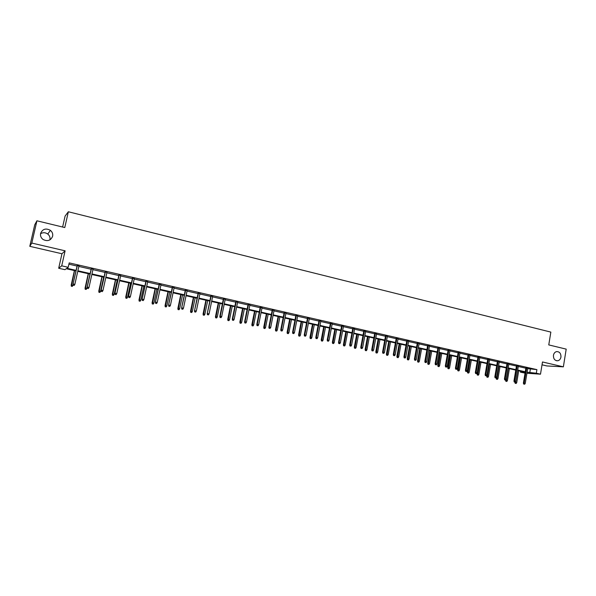 <?xml version="1.0" encoding="UTF-8"?>
<svg xmlns="http://www.w3.org/2000/svg" width="596" height="596" viewBox="0 0 596 596"><rect width="100%" height="100%" fill="white"/><g stroke="black" fill="none" stroke-linecap="round" stroke-linejoin="round"><path stroke-width="0.89" d="M40.543 233.729C42.972 232.298 45.378 232.395 47.762 234.034C49.595 235.576 50.31 237.476 49.908 239.726L49.863 239.905M52.627 236.254C50.749 240.598 47.553 241.671 43.031 239.465C40.982 237.856 40.178 235.837 40.61 233.401C42.599 228.953 45.862 227.94 50.407 230.354C52.306 231.956 53.051 233.923 52.627 236.254M560.948 357.064C560.531 359.097 559.473 360.327 557.782 360.759C554.802 360.729 553.356 358.904 553.453 355.283C553.855 353.301 554.876 352.08 556.508 351.61C559.547 351.565 561.022 353.383 560.948 357.064M75.975 270.927L66.245 268.736L64.949 269.675L58.691 268.267L61.723 265.838L68.205 267.306L66.856 268.282L76.102 270.368M61.954 253.762L65.106 250.819L31.812 243.064L36.915 220.796L34.732 224.834L29.8 246.327L61.954 253.762L58.691 268.267M62.617 227.031L65.098 216.065L68.346 211.766L550.838 332.099L548.767 344.905L566.2 349.129L563.369 366.838L542.487 361.973L540.497 374.184L526.924 373.245M542.025 364.812L546.934 365.951L563.369 366.838M525.031 373.111L520.412 372.15L525.136 372.478M520.569 371.189L520.412 372.15M31.812 243.064L29.8 246.327M527.676 368.626L536.907 369.632L69.196 262.896L68.205 267.306M68.905 264.177L77.063 266.04M78.843 266.442L91.143 269.243M92.924 269.645L105.052 272.409M106.84 272.819L118.798 275.538M120.593 275.948L132.394 278.63M134.189 279.04L145.826 281.692M147.622 282.102L159.11 284.717M160.913 285.126L172.237 287.704M174.039 288.114L185.222 290.662M187.032 291.072L198.058 293.582M199.869 293.992L210.746 296.473M212.563 296.882L223.299 299.326M225.117 299.743L235.718 302.157M237.536 302.567L247.996 304.951M249.813 305.368L260.139 307.715M261.964 308.132L272.149 310.449M273.974 310.866L284.031 313.153M285.864 313.57L295.787 315.828M297.62 316.245L307.417 318.48M309.25 318.897L318.927 321.095M320.76 321.512L330.311 323.688M332.143 324.105L341.575 326.258M343.408 326.675L352.72 328.791M354.553 329.208L363.754 331.301M365.586 331.719L374.668 333.79M376.508 334.207L385.47 336.248M387.311 336.666L396.169 338.684M398.009 339.102L406.748 341.091M408.588 341.515L417.23 343.475M419.07 343.899L427.6 345.836M429.44 346.261L437.866 348.176M439.706 348.593L448.036 350.493M449.876 350.91L458.1 352.78M459.941 353.204L468.061 355.052M469.901 355.469L477.925 357.295M479.773 357.719L487.699 359.522M489.54 359.939L497.377 361.727M499.21 362.144L506.958 363.903M508.79 364.327L516.441 366.063M518.282 366.488L525.843 368.209M527.736 368.261L525.903 367.836M518.341 366.115L516.501 365.698M508.857 363.955L507.017 363.538M499.277 361.772L497.437 361.355M489.599 359.567L487.759 359.15M479.832 357.339L477.992 356.922M469.968 355.097L468.128 354.672M460 352.825L458.16 352.407M449.943 350.53L448.103 350.113M439.773 348.213L437.933 347.796M429.507 345.874L427.667 345.457M419.137 343.512L417.297 343.095M408.662 341.128L406.822 340.703M398.076 338.714L396.236 338.297M387.385 336.278L385.545 335.861M376.575 333.812L374.742 333.395M365.661 331.331L363.821 330.907M354.627 328.813L352.795 328.396M343.482 326.273L341.65 325.856M332.218 323.71L330.385 323.293M320.834 321.11L319.002 320.693M309.324 318.495L307.499 318.078M297.695 315.843L295.869 315.426M285.938 313.161L284.113 312.744M274.056 310.456L272.23 310.039M262.046 307.715L260.221 307.305M249.903 304.951L248.078 304.534M237.618 302.15L235.8 301.74M225.206 299.326L223.388 298.909M212.653 296.465L210.835 296.048M199.958 293.575L198.14 293.157M187.114 290.647L185.311 290.237M174.136 287.689L172.326 287.272M161.002 284.694L159.199 284.285M147.719 281.67L145.916 281.26M134.279 278.608L132.483 278.198M120.69 275.508L118.895 275.099M106.937 272.379L105.149 271.97M93.021 269.206L91.24 268.796M78.94 265.995L77.167 265.592M65.106 250.819L61.723 265.838M536.907 369.632L536.318 373.238L540.497 374.184M36.915 220.796L64.785 227.553L68.346 211.766M525.18 372.232L517.611 370.526L515.659 382.386L516.732 382.617L518.691 370.764M515.771 370.109L508.12 368.38M506.28 367.97L498.532 366.22M496.684 365.802L488.847 364.037M487.007 363.62L479.065 361.832M477.225 361.414L469.194 359.604M467.353 359.187L459.218 357.354M457.378 356.937L449.146 355.082M447.305 354.665L438.969 352.787M437.129 352.37L428.695 350.47M426.855 350.053L418.31 348.131M416.47 347.714L407.828 345.762M405.988 345.352L397.234 343.378M395.394 342.961L386.528 340.964M384.688 340.547L375.711 338.521M373.871 338.111L364.782 336.062M362.949 335.645L353.741 333.566M351.908 333.157L342.588 331.056M340.748 330.638L331.309 328.508M329.469 328.098L319.91 325.938M318.078 325.528L308.393 323.345M306.56 322.928L296.748 320.715M294.923 320.305L284.985 318.063M283.152 317.653L273.087 315.381M271.262 314.964L261.063 312.669M259.238 312.259L248.905 309.927M247.079 309.518L236.612 307.156M234.787 306.746L224.185 304.347M222.36 303.938L211.617 301.516M209.799 301.107L198.908 298.648M197.09 298.238L186.056 295.75M184.239 295.34L173.056 292.822M171.246 292.413L159.907 289.857M158.104 289.447L146.609 286.855M144.806 286.452L133.154 283.823M131.358 283.42L119.55 280.753M117.755 280.351L105.783 277.647M103.987 277.244L91.851 274.51M90.063 274.108L77.756 271.329M527.095 372.187L536.318 373.238M77.882 270.77L90.19 273.549M91.97 273.951L104.114 276.693M105.902 277.103L117.874 279.8M119.669 280.209L131.478 282.876M133.273 283.279L144.925 285.909M146.728 286.318L158.216 288.911M160.019 289.321L171.357 291.876M173.168 292.286L184.35 294.811M186.161 295.221L197.201 297.709M199.012 298.119L209.904 300.578M211.722 300.987L222.472 303.416M224.29 303.826L234.891 306.217M236.716 306.635L247.184 308.996M249.009 309.406L259.334 311.738M261.167 312.155L271.359 314.457M273.191 314.867L283.256 317.139M285.082 317.549L295.02 319.791M296.853 320.208L306.657 322.421M308.49 322.838L318.175 325.021M320.007 325.438L329.566 327.591M331.406 328.009L340.837 330.139M342.678 330.556L351.998 332.657M353.838 333.075L363.038 335.153M364.879 335.563L373.96 337.619M375.8 338.029L384.778 340.055M386.618 340.472L395.476 342.476M397.316 342.894L406.07 344.868M407.91 345.285L416.559 347.23M418.399 347.647L426.937 349.576M428.777 349.994L437.211 351.893M439.058 352.31L447.387 354.195M449.228 354.613L457.46 356.468M459.3 356.885L467.428 358.717M469.275 359.135L477.307 360.945M479.147 361.362L487.081 363.158M488.921 363.567L496.766 365.341M498.606 365.758L506.354 367.509M508.194 367.918L515.853 369.647M517.693 370.064L525.255 371.77M530.343 369.229L529.762 372.791M525.933 367.665L523.4 383.064L524.175 383.131L526.685 367.836M524.085 384.107L524.689 384.234L524.085 384.107L524.175 383.131L525.255 383.37L527.765 368.082M523.4 383.064L523.653 384.062M524.689 384.234L525.255 383.37M515.16 383.303L516.173 383.474L515.16 383.303L514.937 382.14M514.907 382.319L515.659 382.386L515.577 383.34M516.732 382.617L516.173 383.474M516.531 365.519L513.968 380.993L514.735 381.053L517.283 365.691M514.653 382.036L515.264 382.17L514.653 382.036L514.735 381.053L515.831 381.298L518.371 365.944M513.968 380.993L514.229 381.999M515.264 382.17L515.831 381.298M507.047 363.359L504.454 378.9L505.207 378.959L507.785 363.53M505.132 379.943L505.743 380.077L505.132 379.943L505.207 378.959L506.317 379.205L508.887 363.776M504.454 378.9L504.708 379.913M505.743 380.077L506.317 379.205M505.84 381.269L506.853 381.433L505.84 381.269L505.587 380.278L507.412 380.576L509.394 368.671M506.25 381.306L508.313 368.425M507.412 380.576L506.853 381.433M496.423 379.205L497.444 379.376L496.423 379.205L496.177 378.214L498.003 378.512L500.007 366.555M496.833 379.242L498.919 366.309M496.177 378.214L496.252 377.79M498.003 378.512L497.444 379.376M497.466 361.176L494.844 376.784L495.589 376.843L498.196 361.34M495.507 377.834L496.133 377.976L495.507 377.834L495.589 376.843L496.706 377.089L499.306 361.593M494.844 376.784L495.097 377.804M496.133 377.976L496.706 377.089M487.789 358.971L485.137 374.653L485.874 374.713L488.511 359.135M485.8 375.704L486.425 375.845L485.8 375.704L485.874 374.713L486.999 374.959L489.629 359.388M485.137 374.653L485.39 375.674M486.425 375.845L486.999 374.959M478.022 356.743L475.332 372.5L476.062 372.552L478.73 356.907M475.988 373.558L476.621 373.692L475.988 373.558L476.062 372.552L477.195 372.805L479.862 357.16M475.332 372.5L475.586 373.521M476.621 373.692L477.195 372.805M486.925 377.134L487.938 377.298L486.925 377.134L486.679 376.128L488.504 376.426L490.53 364.417M487.327 377.164L489.435 364.171M486.679 376.128L486.835 375.212M488.504 376.426L487.938 377.298M477.329 375.033L478.35 375.197L477.329 375.033L477.083 374.027L478.916 374.325L480.965 362.256M477.731 375.063L479.855 362.01M477.083 374.027L479.162 361.854M478.916 374.325L478.35 375.197M467.644 372.917L468.657 373.081L467.644 372.917L467.398 371.904L469.231 372.202L471.309 360.081M468.039 372.947L470.184 359.828M467.398 371.904L469.499 359.671M469.231 372.202L468.657 373.081M468.158 354.493L465.439 370.325L466.154 370.377L468.851 354.65M466.079 371.382L466.72 371.524L466.079 371.382L466.154 370.377L467.301 370.63L469.998 354.911M465.439 370.325L465.685 371.353M466.72 371.524L467.301 370.63M457.862 370.772L458.883 370.943L457.862 370.772L457.624 369.758L459.449 370.056L461.55 357.883M458.25 370.801L460.417 357.63M457.624 369.758L459.747 357.473M459.449 370.056L458.883 370.943M458.197 352.221L455.441 368.127L456.141 368.172L458.875 352.378M456.074 369.192L456.722 369.334L456.074 369.192L456.141 368.172L457.303 368.432L460.038 352.646M455.441 368.127L455.687 369.162M456.722 369.334L457.303 368.432M447.991 368.611L449.004 368.782L447.991 368.611L447.745 367.598L449.578 367.896L451.701 355.663M448.363 368.641L450.561 355.402M447.745 367.598L449.898 355.253M449.578 367.896L449.004 368.782M448.132 349.926L445.339 365.907L446.039 365.951L448.803 350.083M445.972 366.972L446.62 367.114L445.972 366.972L446.039 365.951L447.209 366.212L449.973 350.351M445.339 365.907L445.584 366.95M446.62 367.114L447.209 366.212M438.015 366.436L439.028 366.6L438.015 366.436L437.777 365.408L439.602 365.706L441.755 353.421M438.388 366.458L440.6 353.16M437.777 365.408L439.952 353.011M439.602 365.706L439.028 366.6M437.971 347.61L435.147 363.664L435.825 363.709L438.626 347.766M435.765 364.737L436.421 364.879L435.765 364.737L435.825 363.709L437.01 363.97L439.811 348.034M435.147 363.664L435.385 364.707M436.421 364.879L437.01 363.97M427.943 364.231L428.956 364.394L427.943 364.231L427.704 363.202L429.53 363.5L431.713 351.156M428.308 364.253L430.55 350.888M427.704 363.202L429.91 350.746M429.53 363.5L428.956 364.394M427.697 345.27L424.844 361.399L425.514 361.444L428.353 345.419M425.455 362.472L426.118 362.621L425.455 362.472L425.514 361.444L426.706 361.705L429.537 345.695M424.844 361.399L425.082 362.45M426.118 362.621L426.706 361.705M417.766 362.003L418.779 362.167L417.766 362.003L417.535 360.975L419.361 361.273L421.566 348.861M418.124 362.025L420.389 348.6M417.535 360.975L419.763 348.459M419.361 361.273L418.779 362.167M417.327 342.909L414.436 359.112L415.092 359.15L417.967 343.05M415.04 360.193L415.71 360.334L415.04 360.193L415.092 359.15L416.299 359.418L419.167 343.326M414.436 359.112L414.674 360.17M415.71 360.334L416.299 359.418M407.493 359.76L408.506 359.924L407.493 359.76L407.262 358.725L409.087 359.015L411.322 346.552M407.843 359.775L410.13 346.283M407.262 358.725L409.519 346.149M409.087 359.015L408.506 359.924M406.852 340.517L403.924 356.803L404.572 356.84L407.478 340.659M404.52 357.883L405.198 358.032L404.52 357.883L404.572 356.84L405.787 357.108L408.692 340.942M403.924 356.803L404.163 357.861M405.198 358.032L405.787 357.108M397.115 357.488L398.128 357.652L397.115 357.488L396.884 356.445L398.709 356.743L400.974 344.22M397.465 357.503L399.774 343.952M396.884 356.445L399.171 343.81M398.709 356.743L398.128 357.652M396.273 338.111L393.308 354.471L393.934 354.501L396.884 338.245M393.889 355.551L394.574 355.7L393.889 355.551L393.934 354.501L395.17 354.769L398.106 338.528M393.308 354.471L393.539 355.536M394.574 355.7L395.17 354.769M386.633 355.194L387.646 355.358L386.633 355.194L386.402 354.151L388.234 354.449L390.522 341.866M386.975 355.209L389.307 341.59M386.402 354.151L388.719 341.456M388.234 354.449L387.646 355.358M385.575 335.667L382.572 352.117L383.191 352.139L386.178 335.809M383.153 353.197L383.839 353.346L383.153 353.197L383.191 352.139L384.442 352.415L387.415 336.092M382.572 352.117L382.803 353.182M383.839 353.346L384.442 352.415M376.046 352.877L377.059 353.041L376.046 352.877L375.815 351.834L377.648 352.124L379.965 339.482M376.374 352.892L378.736 339.206M375.815 351.834L378.155 339.072M377.648 352.124L377.059 353.041M374.772 333.209L371.733 349.733L372.336 349.755L375.361 333.343M372.299 350.813L372.999 350.97L372.299 350.813L372.336 349.755L373.595 350.031L376.612 333.626M371.733 349.733L371.964 350.806M372.999 350.97L373.595 350.031M365.348 350.537L366.361 350.701L365.348 350.537L365.125 349.487L366.95 349.777L369.296 337.075M365.668 350.552L368.06 336.8M365.125 349.487L367.494 336.673M366.95 349.777L366.361 350.701M363.858 330.72L360.781 347.326L361.37 347.341L364.432 330.847M361.332 348.414L362.04 348.563L361.332 348.414L361.37 347.341L362.644 347.624L365.698 331.138M360.781 347.326L361.005 348.399M362.04 348.563L362.644 347.624M354.538 348.176L355.551 348.34L354.538 348.176L354.322 347.118L356.147 347.408L358.516 334.647M354.858 348.191L357.272 334.363M354.322 347.118L356.721 334.237M356.147 347.408L355.551 348.34M352.832 328.202L349.71 344.89L350.292 344.905L353.383 328.329M350.254 345.985L350.97 346.142L350.254 345.985L350.292 344.905L351.573 345.188L354.665 328.627M349.71 344.89L349.934 345.971M350.97 346.142L351.573 345.188M343.624 345.792L344.637 345.948L343.624 345.792L343.4 344.726L345.226 345.017L347.632 332.188M343.929 345.799L346.373 331.905M343.4 344.726L345.829 331.786M345.226 345.017L344.637 345.948M341.687 325.662L338.528 342.432L339.087 342.447L342.223 325.788M339.064 343.527L339.78 343.683L339.064 343.527L339.087 342.447L340.39 342.73L343.519 326.087M338.528 342.432L338.744 343.519M339.78 343.683L340.39 342.73M332.59 343.378L333.604 343.542L332.59 343.378L332.374 342.305L334.2 342.603L336.636 329.707M332.896 343.385L335.354 329.424M332.374 342.305L334.833 329.305M334.2 342.603L333.604 343.542M330.422 323.099L327.219 339.951L327.77 339.958L330.944 323.218M327.748 341.046L328.478 341.203L327.748 341.046L327.77 339.958L329.081 340.249L332.255 323.516M327.219 339.951L327.442 341.039M328.478 341.203L329.081 340.249M321.445 340.942L322.458 341.098L321.445 340.942L321.229 339.869L323.054 340.16L325.52 327.204M321.743 340.942L324.231 326.913M321.229 339.869L323.717 326.802M323.054 340.16L322.458 341.098M319.039 320.499L315.798 337.44L316.334 337.44L319.553 320.618M316.312 338.535L317.05 338.699L316.312 338.535L316.334 337.44L317.661 337.738L320.871 320.924M315.798 337.44L316.014 338.535M317.05 338.699L317.661 337.738M310.181 338.476L311.194 338.64L310.181 338.476L309.972 337.396L311.797 337.686L314.293 324.671M310.471 338.476L312.989 324.38M309.972 337.396L312.49 324.269M311.797 337.686L311.194 338.64M307.536 317.877L304.251 334.9L304.772 334.9L308.028 317.996M304.757 336.002L305.502 336.166L304.757 336.002L304.772 334.9L306.113 335.198L309.361 318.301M304.251 334.9L304.467 336.002M305.502 336.166L306.113 335.198M298.805 335.988L299.81 336.144L298.805 335.988L298.596 334.907L300.414 335.19L302.939 322.116M299.08 335.988L301.628 321.818M298.596 334.907L301.144 321.706M300.414 335.19L299.81 336.144M295.907 315.232L292.584 332.337L293.083 332.33L296.383 315.336M293.076 333.44L293.828 333.604L293.076 333.44L293.083 332.33L294.439 332.628L297.732 315.649M292.584 332.337L292.792 333.44M293.828 333.604L294.439 332.628M287.302 333.469L288.308 333.633L287.302 333.469L287.093 332.382L288.918 332.672L291.474 319.523M287.57 333.469L290.148 319.225M287.093 332.382L289.678 319.121M288.918 332.672L288.308 333.633M284.15 312.55L280.783 329.744L281.275 329.737L284.612 312.654M281.26 330.855L282.027 331.018L281.26 330.855L281.275 329.737L282.638 330.035L285.983 312.967M280.783 329.744L280.992 330.855M282.027 331.018L282.638 330.035M275.672 330.929L276.686 331.085L275.672 330.929L275.471 329.834L277.296 330.124L279.889 316.916M275.941 330.922L278.541 316.61M275.471 329.834L278.094 316.506M277.296 330.124L276.686 331.085M272.268 309.845L268.863 327.122L269.332 327.115L272.715 309.942M269.325 328.232L270.092 328.403L269.325 328.232L269.332 327.115L270.718 327.413L274.1 310.255M268.863 327.122L269.064 328.24M270.092 328.403L270.718 327.413M263.931 328.359L264.937 328.515L263.931 328.359L263.73 327.264L265.548 327.547L268.17 314.271M264.177 328.351L266.814 313.965M263.73 327.264L266.382 313.868M265.548 327.547L264.937 328.515M260.258 307.104L256.801 324.477L257.256 324.455L260.69 307.201M257.256 325.587L258.038 325.759L257.256 325.587L257.256 324.455L258.657 324.768L262.084 307.521M256.801 324.477L257.003 325.595M258.038 325.759L258.657 324.768M252.056 325.759L253.062 325.923L252.056 325.759L251.855 324.664L253.672 324.947L256.332 311.604M252.294 325.751L254.961 311.291M251.855 324.664L254.544 311.194M253.672 324.947L253.062 325.923M248.115 304.34L244.613 321.795L245.053 321.773L248.532 304.429M245.06 322.913L245.843 323.084L245.06 322.913L245.053 321.773L246.468 322.086L249.94 304.75M244.613 321.795L244.814 322.92M245.843 323.084L246.468 322.086M240.054 323.136L241.06 323.293L240.054 323.136L239.86 322.034L241.671 322.317L244.367 308.899M240.285 323.129L242.974 308.586M239.86 322.034L242.579 308.497M241.671 322.317L241.06 323.293M235.845 301.539L232.291 319.091L232.716 319.061L236.232 301.628M232.723 320.208L233.52 320.38L232.723 320.208L232.716 319.061L234.146 319.374L237.662 301.956M232.291 319.091L232.492 320.223M233.52 320.38L234.146 319.374M227.918 320.484L228.924 320.641L227.918 320.484L227.732 319.374L229.542 319.657L232.269 306.173M228.141 320.469L230.868 305.86M227.732 319.374L230.488 305.77M229.542 319.657L228.924 320.641M223.425 298.708L219.835 316.349L220.237 316.32L223.805 298.797M220.252 317.474L221.056 317.646L220.252 317.474L220.237 316.32L221.682 316.64L225.243 299.125M219.835 316.349L220.028 317.489M221.056 317.646L221.682 316.64M215.655 317.802L216.661 317.959L215.655 317.802L215.469 316.685L217.279 316.968L220.043 303.416M215.871 317.787L218.62 303.096M215.469 316.685L218.255 303.014M217.279 316.968L216.661 317.959M210.88 295.847L207.237 313.585L211.237 295.929M207.639 314.703L208.451 314.882L207.639 314.703L207.617 313.548L209.084 313.868L212.69 296.264M207.237 313.585L207.423 314.725M208.451 314.882L209.084 313.868M203.251 315.09L204.257 315.247L203.251 315.09L203.072 313.965L204.875 314.248L207.676 300.63M203.46 315.068L206.246 300.302M203.072 313.965L205.896 300.228M204.875 314.248L204.257 315.247M198.185 292.956L194.497 310.784L198.528 293.031M194.885 311.909L195.704 312.088L194.885 311.909L194.855 310.74L196.337 311.067L199.995 293.366M194.497 310.784L194.683 311.931M195.704 312.088L196.337 311.067M190.713 312.349L191.718 312.505L190.713 312.349L190.534 311.216L192.344 311.499L195.183 297.806M190.914 312.326L193.73 297.486M190.534 311.216L193.402 297.411M192.344 311.499L191.718 312.505M185.349 290.029L181.609 307.953L185.669 290.103M181.981 309.078L182.816 309.264L181.981 309.078L181.951 307.909L183.449 308.236L187.159 290.438M181.609 307.953L181.795 309.1M182.816 309.264L183.449 308.236M178.04 309.577L179.038 309.734L178.04 309.577L177.861 308.445L179.664 308.721L182.54 294.96M178.226 309.555L181.072 294.633M177.861 308.445L180.767 294.558M179.664 308.721L179.038 309.734M172.371 287.071L168.579 305.085L172.669 287.138M168.936 306.217L169.778 306.404L168.936 306.217L168.906 305.04L170.419 305.368L174.174 287.481M168.579 305.085L168.757 306.247M169.778 306.404L170.419 305.368M165.219 306.769L166.224 306.925L165.219 306.769L165.047 305.636L166.85 305.912L169.763 292.077M165.397 306.746L168.281 291.742M165.047 305.636L167.99 291.675M166.85 305.912L166.224 306.925M159.244 284.076L155.4 302.194L159.519 284.143M155.742 303.327L156.592 303.513L155.742 303.327L155.705 302.135L157.232 302.47L161.047 284.486M155.4 302.194L155.571 303.357M156.592 303.513L157.232 302.47M152.263 303.938L153.261 304.094L152.263 303.938L152.092 302.79L153.887 303.073L156.837 289.164M152.42 303.908L155.34 288.829M152.092 302.79L155.072 288.762M153.887 303.073L153.261 304.094M145.96 281.051L142.064 299.259L146.221 281.111M142.392 300.399L143.256 300.585L142.392 300.399L142.347 299.199L143.897 299.542L147.763 281.461M142.064 299.259L142.235 300.429M143.256 300.585L143.897 299.542M139.151 301.069L140.149 301.226L139.151 301.069L138.987 299.922L140.783 300.198L143.77 286.214M139.3 301.04L142.258 285.871M138.987 299.922L142.004 285.819M140.783 300.198L140.149 301.226M132.528 277.989L128.58 296.294L132.766 278.041M128.892 297.434L129.764 297.627L128.892 297.434L128.84 296.234L130.412 296.577L134.323 278.399M128.58 296.294L128.751 297.471M129.764 297.627L130.412 296.577M125.898 298.171L126.888 298.32L125.898 298.171L125.734 297.017L127.522 297.292L130.554 283.234M126.032 298.134L129.019 282.891M125.734 297.017L128.796 282.839M127.522 297.292L126.888 298.32M118.939 274.89L114.939 293.299L119.155 274.942M115.237 294.439L116.116 294.633L115.237 294.439L115.177 293.225L116.764 293.575L120.735 275.3M114.939 293.299L115.103 294.484M116.116 294.633L116.764 293.575M112.488 295.236L113.478 295.392L112.488 295.236L112.331 294.081L114.119 294.35L117.189 280.224M112.614 295.199L115.639 279.874M112.331 294.081L115.43 279.822M114.119 294.35L113.478 295.392M105.194 271.761L101.134 290.267L105.388 271.798M101.417 291.414L102.303 291.608L101.417 291.414L101.357 290.192L102.959 290.543L106.982 272.163M101.134 290.267L101.29 291.451M102.303 291.608L102.959 290.543M98.921 292.271L99.912 292.42L98.921 292.271L98.772 291.109L100.553 291.377L103.667 277.17M99.04 292.234L102.102 276.82M98.772 291.109L101.916 276.775M100.553 291.377L99.912 292.42M91.285 268.587L87.172 287.197L91.449 268.625M87.433 288.345L88.335 288.546L87.433 288.345L87.366 287.116L88.99 287.473L93.065 268.99M87.172 287.197L87.321 288.389M88.335 288.546L88.99 287.473M85.206 289.269L86.197 289.418L85.206 289.269L85.057 288.099L86.837 288.367L89.996 274.085M85.31 289.224L88.402 273.728M85.057 288.099L88.245 273.691M86.837 288.367L86.197 289.418M77.212 265.376L73.04 284.091L77.353 265.414M73.286 285.246L74.195 285.439L73.286 285.246L73.211 284.001L74.85 284.366L78.992 265.786M73.04 284.091L73.189 285.29M74.195 285.439L74.85 284.366M71.326 286.236L72.317 286.385L71.326 286.236L71.185 285.059L72.958 285.328L73.107 284.642M71.416 286.192L74.552 270.606M71.185 285.059L74.411 270.577M72.958 285.328L72.317 286.385M557.782 360.759L556.344 360.692M50.407 230.354L47.762 234.034"/></g></svg>
